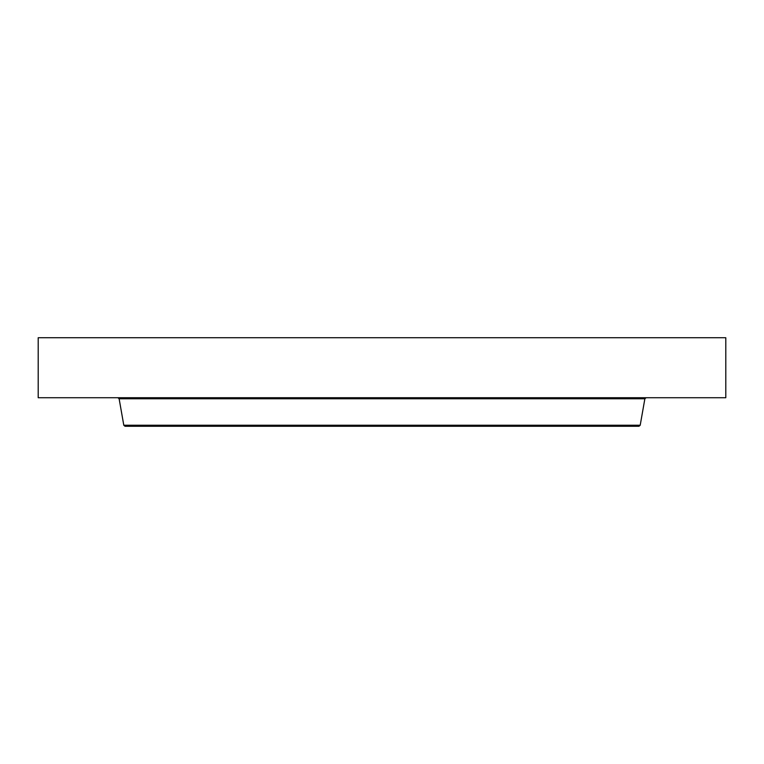 <?xml version="1.0" encoding="UTF-8"?>
<svg xmlns="http://www.w3.org/2000/svg" width="764" height="764" viewBox="0 0 764 764"><rect width="100%" height="100%" fill="white"/><g stroke="black" fill="none" stroke-linecap="round" stroke-linejoin="round"><path stroke-width="1.15" d="M38.2 337.726L725.8 337.726L725.8 397.729L38.2 397.729L38.2 337.726M640.203 425.242L123.797 425.242L125.019 426.274L638.981 426.274L640.203 425.242L644.873 398.76L646.105 397.729M492.981 426.274L505.205 426.274M123.797 425.242L119.127 398.76L644.873 398.76M119.127 398.76L117.895 397.729M613.492 398.76L613.492 397.729"/></g></svg>
